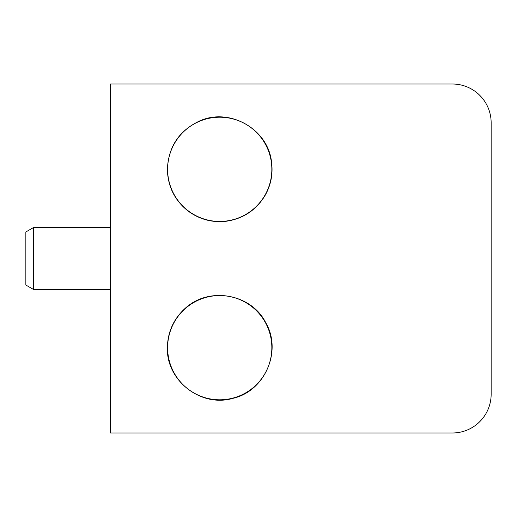 <?xml version="1.0" encoding="UTF-8"?>
<svg xmlns="http://www.w3.org/2000/svg" width="517" height="517" viewBox="0 0 517 517"><rect width="100%" height="100%" fill="white"/><g stroke="black" fill="none" stroke-linecap="round" stroke-linejoin="round"><path stroke-width="0.78" d="M266.255 432.988L452.375 432.988L110.554 432.988L110.554 84.013L452.375 84.013L266.255 84.013M491.15 394.212L491.15 122.787L491.15 394.212A38.775 38.775 0 0 1 452.375 432.988M491.15 122.787A38.775 38.775 0 0 0 452.375 84.013M33.605 289.52L25.85 285.041L25.85 231.959L33.605 227.48L33.605 289.52L110.554 289.52M167.611 347.683A52.114 52.114 0 0 1 245.782 302.548A52.114 52.114 0 0 1 245.782 392.817A52.114 52.114 0 0 1 167.611 347.683M167.611 169.317A52.114 52.114 0 0 1 245.782 124.183A52.114 52.114 0 0 1 245.782 214.452A52.114 52.114 0 0 1 167.611 169.317M33.605 227.48L110.554 227.48M167.379 347.683C166.203 380.615 201.139 407.713 232.74 398.387C264.93 391.337 282.489 350.752 265.596 322.466C251.708 294.38 209.508 285.765 185.105 308.416C173.576 318.963 167.663 332.056 167.379 347.683M167.379 169.317C167.76 186.23 174.513 200.014 187.639 210.678C199.123 219.318 212.002 222.84 226.284 221.25C243.016 218.756 255.85 210.329 264.782 195.962C271.044 185.125 273.26 173.512 271.425 161.13C267.438 128.416 228.688 107.116 198.935 121.275C178.876 131.021 168.361 147.035 167.379 169.317"/></g></svg>
